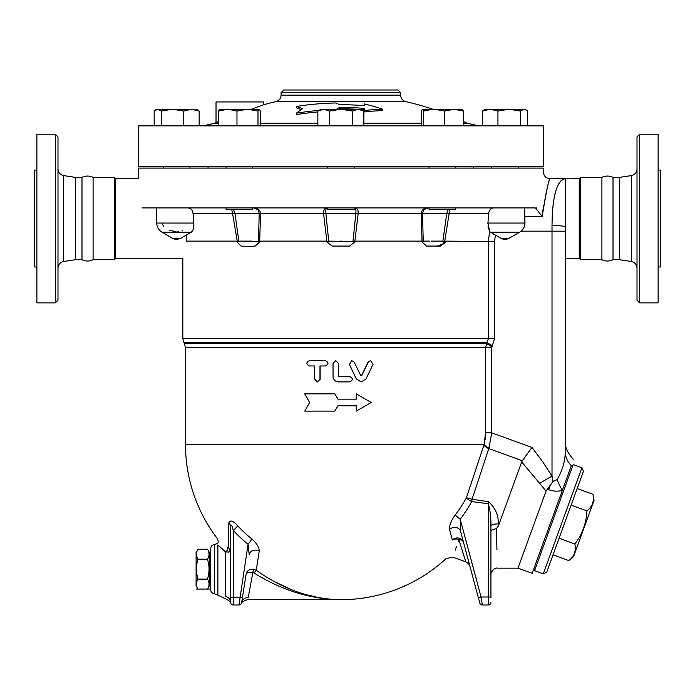 <?xml version="1.0" encoding="UTF-8"?>
<svg xmlns="http://www.w3.org/2000/svg" width="695" height="695" viewBox="0 0 695 695"><rect width="100%" height="100%" fill="white"/><g stroke="black" fill="none" stroke-linecap="round" stroke-linejoin="round"><path stroke-width="1.04" d="M55.331 134.222L55.331 302.881L57.989 300.223L57.989 136.872L55.331 134.222L36.878 134.222L36.878 302.881L55.331 302.881M63.627 175.583L63.627 261.511L75.338 259.721L75.338 177.381L63.627 175.583C60.135 174.784 58.258 172.595 57.989 169.024M75.338 177.381L81.984 177.381L81.984 259.721C85.685 261.485 89.394 261.485 93.095 259.721L114.432 259.721L115.092 259.053L115.092 178.042L114.432 177.381L114.432 259.721M36.878 170.075L34.75 170.075L34.75 267.019L36.878 267.019M93.095 259.721L93.095 177.381C89.394 175.618 85.685 175.618 81.984 177.381M639.669 134.222L637.011 136.872L637.011 300.223L639.669 302.881L639.669 134.222L658.122 134.222L658.122 302.881L639.669 302.881M637.011 169.024C636.742 172.595 634.865 174.784 631.373 175.583L631.373 261.511C634.865 262.319 636.742 264.5 637.011 268.079M564.175 178.841L579.239 178.711L579.239 258.392L579.908 259.053L579.908 178.042L580.568 177.381L601.905 177.381C605.606 175.618 609.315 175.618 613.016 177.381L619.662 177.381L619.662 259.721L631.373 261.511M619.662 177.381L631.373 175.583M536.427 207.927C544.958 160.979 544.958 160.979 536.427 207.927L536.314 209.03L535.28 207.927L142.006 207.927C137.627 169.78 137.627 169.78 142.006 207.927M498.411 525.907L498.358 523.926A6.637 2.181 180 0 0 490.931 526.098L490.931 597.535A2.658 0.556 180 0 0 488.272 596.988L488.507 501.721L472.061 499.262L471.723 501.573L488.272 503.745C490.166 509.843 491.052 517.289 490.931 526.098L490.931 531.658C491.174 530.12 492.972 529.156 496.326 528.765L498.411 525.907L521.693 461.94L546.053 491.044L517.984 568.154L532.17 573.314L571.351 465.659A23.908 20.824 -0 0 1 565.296 451.811L565.296 226.935A13.283 1.433 180 0 0 552.012 225.501C552.421 195.938 556.851 180.335 565.296 178.711L550.023 178.711C545.992 178.311 543.777 176.096 543.386 172.065L543.386 168.086L138.34 168.086L138.34 178.711L115.578 178.711L115.578 258.392L182.828 258.392L182.828 338.595L183.888 342.574L487.108 342.574L485.536 347.465L485.536 432.82L484.172 444.314L466.362 497.907A142.675 139.556 180 0 1 455.321 514.83C451.255 520.329 449.309 525.194 449.509 529.416L452.349 540.015A6.637 6.133 165 0 1 458.813 538.095A6.637 6.133 165 0 1 463.522 542.387A6.637 4.448 -15 0 0 458.796 539.485L465.815 561.89L452.94 557.199L446.173 558.554A155.376 155.376 0 0 1 340.863 599.689L340.837 599.689C311.734 599.351 283.517 589.542 256.22 570.265L259.235 551.083C259.166 547.269 256.707 543.247 251.868 539.033A139.999 137.871 180 0 1 237.699 525.811C232.921 520.555 229.949 519.66 228.785 523.118L228.785 548.112L227.569 547.182C214.043 535.776 214.043 535.776 227.569 547.182C214.043 535.776 214.043 535.776 227.569 547.182A3.988 2.276 -49.3 0 1 225.666 552.03L230.636 551.891L228.785 548.112A3.988 3.223 -57.6 0 1 228.785 552.247M613.016 177.381L613.016 259.721L619.662 259.721M658.122 170.075L660.25 170.075L660.25 267.019L658.122 267.019M601.905 177.381L601.905 259.721C605.606 261.485 609.315 261.485 613.016 259.721M309.649 402.483L304.74 393.848L334.808 393.848L337.9 399.156L356.283 399.156L356.283 393.848L371.191 402.483L356.283 411.11L356.283 405.802L337.9 405.802L334.808 411.11L304.74 411.11L309.649 402.483M337.926 405.802L334.808 411.11M356.283 411.11L356.153 405.802M356.153 399.156L356.283 393.848M337.926 399.156L334.808 393.848M354.181 362.138L351.783 360.644L349.377 364.467L356.457 378.914L361.244 381.894L366.004 378.914L372.989 364.467L370.626 360.644L368.263 362.138L361.834 375.361L360.644 375.361L354.181 362.138M361.157 381.894L356.327 378.914L349.307 364.467L351.731 360.644M361.661 375.361L368.029 362.138L370.496 360.653M309.414 365.961C306.035 364.189 306.035 362.416 309.414 360.644L325.295 360.644C328.735 362.416 328.735 364.189 325.295 365.961L319.978 365.961L319.978 379.244L317.32 381.894L314.679 379.244L314.679 365.961L309.414 365.961M309.675 365.961L314.679 365.961M309.675 360.644L325.425 360.644C328.839 362.416 328.839 364.189 325.425 365.961L320.152 365.961L320.152 379.244L317.424 381.894M338.395 363.303L335.72 360.644L333.044 363.303L333.044 376.586C333.357 379.809 335.146 381.581 338.395 381.894L349.776 381.894C353.225 380.122 353.225 378.358 349.776 376.586L339.064 376.586L338.395 375.917L338.395 363.303L338.413 375.917L339.082 376.586M335.763 360.644L338.413 363.303M209.386 589.065L196.103 589.065M207.466 549.206C209.551 552.534 209.551 555.861 207.475 559.188C209.551 565.826 209.551 572.471 207.466 579.117C209.542 582.436 209.542 585.746 207.466 589.065L209.386 585.737L209.386 552.534L207.466 549.206L198.023 549.215C195.947 552.534 195.938 555.861 198.014 559.188C195.938 565.826 195.938 572.471 198.023 579.117C195.947 582.436 195.955 585.746 198.023 589.065L196.103 585.737L196.103 552.534L198.023 549.215M207.466 579.117L198.023 579.117M207.475 559.188L198.014 559.188M546.696 572.246L583.487 471.158L581.897 467.752L543.29 573.827L546.696 572.246M543.29 573.827L534.551 570.647L573.158 464.573L581.897 467.752M568.823 560.596L573.584 556.591L594.025 500.435L592.948 494.31C594.39 501.086 592.383 506.612 586.919 510.877C586.345 523.187 582.323 534.229 574.852 544.02C576.294 550.805 574.287 556.33 568.823 560.596L553.029 554.845M571.116 505.135L586.919 510.877M559.058 538.278L574.852 544.02M577.154 488.559L592.948 494.31M226.101 207.927L226.101 209.516L252.667 209.516L252.667 207.927M429.058 207.927L429.058 209.516L455.616 209.516L455.616 207.927M260.399 125.856L260.399 111.035L259.409 109.315L257.993 111.035L247.481 109.254L259.192 109.254M219.351 109.315L227.673 109.254L218.369 111.035L219.568 109.254M247.481 109.254L236.978 111.035L227.673 109.254L247.481 109.254M199.17 125.856L199.17 111.035L191.472 109.254L196.589 109.254L199.17 111.035L197.615 109.845M183.775 111.035L172.525 109.254L191.472 109.254L183.775 111.035L183.775 125.856M155.723 109.845L157.722 109.254L154.168 111.035L154.168 125.856M172.525 109.254L161.275 111.035L157.722 109.254L172.525 109.254M405.776 101.618C402.553 100.653 400.841 98.499 400.624 95.145L281.101 95.145C280.884 98.499 279.164 100.653 275.95 101.618L405.776 101.618A289.511 289.511 0 0 1 432.863 109.254L423.724 111.035L422.308 109.315L421.326 111.035L421.326 125.856M484.111 109.845L482.556 111.035L485.136 109.254L490.253 109.254L482.556 111.035L482.556 125.856M509.192 109.254L497.941 111.035L490.253 109.254L523.995 109.254L520.442 111.035L509.192 109.254M523.995 109.254L526.002 109.845L523.995 109.254M527.557 125.856L527.557 111.035L526.002 109.845M422.525 109.254L454.043 109.254L444.739 111.035L434.236 109.254M462.149 109.254L463.348 111.035L454.043 109.254L462.366 109.315M218.369 125.856L218.369 111.035M236.978 125.856L236.978 111.035M161.275 125.856L161.275 111.035M520.442 125.856L520.442 111.035M497.941 125.856L497.941 111.035M444.739 125.856L444.739 111.035M463.348 125.856L463.348 111.035M423.724 125.856L423.724 111.035M257.993 125.856L257.993 111.035M327.58 207.927L327.58 209.516L354.137 209.516L354.137 207.927M354.137 166.757L354.137 168.086M317.858 111.035L320.942 109.254L323.609 109.254L317.858 111.035L317.858 125.856M363.859 111.035L358.107 109.254L360.783 109.254L363.859 111.035L363.859 125.856M340.863 109.254L329.361 111.035L323.609 109.254L358.107 109.254L352.365 111.035L340.863 109.254M329.361 125.856L329.361 111.035M352.365 125.856L352.365 111.035M328.283 241.99L328.77 241.556L325.851 213.235C325.512 209.768 325.972 208.005 327.241 207.927C324.565 208.005 323.34 209.907 323.575 213.617L326.928 241.886L325.807 241.122L332.088 246.065L349.611 246.073L355.918 241.122L421.144 241.122L426.513 246.065L440.7 246.073L445.512 241.122L494.562 241.521L495.396 235.075M358.151 213.617C358.377 209.899 357.152 208.005 354.476 207.927C355.744 207.996 356.205 209.768 355.866 213.235L352.956 241.556L354.798 241.886L358.151 213.617L323.566 213.6M422.499 213.461L423.785 209.673L428.216 207.927C423.933 207.996 421.578 209.899 421.161 213.617L422.065 241.886L423.246 241.556L422.499 213.461L355.849 213.461M186.269 241.122L186.295 235.118L186.269 241.122C181.916 263.813 181.916 263.813 186.269 241.122L236.213 241.122L241.017 246.065L247.967 246.438L255.204 246.073L260.573 241.122L325.807 241.122L326.928 241.886L329.369 241.122L352.956 241.556M490.931 602.348A2.658 2.658 0 0 1 488.272 605.006L488.272 596.988L481.053 596.988L482.339 605.006L488.272 605.006A2.658 2.658 0 0 0 490.931 602.348A2.658 2.658 0 0 1 488.272 605.006L482.339 605.006A2.658 2.658 0 0 1 479.776 603.034L460.559 531.336L460.22 519.226A148.773 145.524 0 0 0 471.723 501.573A6.637 1.216 28.9 0 1 466.362 497.907A6.637 0.99 18.4 0 1 472.061 499.262L489.011 447.849L491.713 432.82L491.713 347.465L494.562 338.595L488.368 338.595L488.368 241.122L489.601 231.426L487.933 223.043L488.655 213.773L449.1 213.773L446.781 213.235L449.1 213.773L444.609 241.886L445.512 241.122L445.234 242.668M444.887 243.398L436.191 246.43M182.828 338.595L488.368 338.595L487.108 342.574L492.468 345.893M336.458 109.254A287.461 143.735 -90 0 1 339.551 107.404A276.349 276.349 0 0 1 364.31 108.394L364.31 110.557A274.647 237.855 -90 0 1 382.71 109.193A285.81 247.524 -90 0 0 364.31 103.92L364.31 105.71A279.034 279.034 0 0 0 339.551 104.719A287.765 143.882 -90 0 0 335.911 102.982A280.815 280.815 0 0 0 296.391 106.483A280.632 140.321 90 0 1 302.525 108.681A290.666 145.333 90 0 0 296.391 113.181A274.204 274.204 0 0 1 318.892 110.436M364.31 108.394L364.31 109.801A274.959 274.959 0 0 0 361.313 109.558M382.71 109.193L382.71 110.601A273.239 236.63 90 0 0 364.31 111.973L364.31 109.801M339.551 107.404L339.551 108.802A286.114 143.057 90 0 0 338.778 109.254M356.631 109.254A274.959 274.959 0 0 0 339.551 108.802M296.391 113.181L296.391 114.605A272.796 272.796 0 0 1 317.858 111.93M296.391 106.483L296.391 107.881A279.26 139.626 -90 0 1 301.239 109.575M397.966 89.994L283.751 89.994L281.101 92.652L400.624 92.652L397.966 89.994M400.624 95.145L400.624 92.652M478.629 125.856L467.057 123.197L463.348 123.197M421.326 123.197L363.859 123.197M317.858 123.197L260.399 123.197M218.369 123.197L214.668 123.197L203.088 125.856M275.95 101.618A289.511 289.511 0 0 0 263.831 104.684L251.295 109.254M218.369 121.642L216.023 122.546L216.023 101.948L263.831 101.948L263.831 104.684M543.386 125.856L138.34 125.856L138.34 166.757L543.386 166.757L543.386 125.856M473.66 168.086L473.66 166.757M259.218 213.461L258.471 241.556L259.661 241.886L260.555 213.773L259.226 213.235A2.658 0.46 -179.1 0 0 260.564 213.617C260.139 209.899 257.793 208.005 253.51 207.927L257.932 209.673L259.226 213.235L232.59 213.617L237.403 242.129M325.877 213.461L260.555 213.773L260.425 212.21M259.661 241.886L260.573 241.122M236.213 241.122L237.108 241.886L239.653 241.122L238.906 241.556L234.971 213.461L193.071 213.773L193.792 223.043C194.157 227.335 193.306 230.401 191.255 232.243L180.075 238.706L175.913 239.419L177.416 239.419M234.971 213.461L233.563 209.516M231.748 209.516L232.59 213.617M250.391 241.122L239.653 241.122L258.471 241.556M446.746 213.461L442.819 241.556L443.367 241.99M444.609 241.886L442.063 241.122L431.274 241.122M448.162 209.516L446.781 213.209M449.135 213.617L449.969 209.516M488.655 213.773C489.054 210.142 490.713 208.187 493.632 207.927M423.481 241.122L429.996 241.122L423.481 241.122L422.065 241.886L421.144 241.122M446.781 213.235L422.499 213.235A2.658 0.46 179.1 0 1 421.161 213.617M423.794 209.673L423.794 209.673C426.304 208.092 427.755 207.501 428.12 207.927M188.084 207.927C191.012 208.196 192.671 210.142 193.071 213.773M354.798 241.886L355.918 241.122M259.435 210.281L259.869 210.898M487.925 223.138L487.89 223.625M487.986 226.752L489.601 231.418L490.531 232.243L489.601 231.426M442.819 241.556L442.063 241.122M521.25 231.096L523.83 227.786M490.965 232.512L492.312 233.32L490.531 232.243L519.66 232.243C523.074 230.114 524.838 227.048 524.977 223.043L487.933 223.043M524.742 216.406L524.699 214.564M524.916 223.043L524.742 216.432M542.187 216.432C545.636 194.044 548.242 181.499 549.988 178.806C548.885 178.954 546.279 191.499 542.187 216.432L536.314 209.03L542.187 216.432L524.977 216.432M543.507 205.902L542.213 216.171M521.198 231.166L552.012 231.166L552.012 225.441M552.108 219.116L552.299 214.295M552.647 209.282L553.376 202.566M554.532 195.816L555.557 191.655M556.999 187.355L558.902 183.471M560.7 181.056L562.524 179.536M524.69 207.927L524.977 223.043M505.778 239.419L508.462 238.706L501.642 238.706L504.301 239.419M162.265 223.06L162.673 224.728M163.056 225.545L163.586 226.405M169.641 230.488L175.974 231.522M177.963 231.496L178.589 231.461M181.838 230.992L182.394 230.862M498.358 523.926C498.532 515.134 495.248 507.732 488.507 501.721M496.326 528.765L496.404 531.423C497.924 579.856 497.924 579.856 496.404 531.423L496.968 549.953M490.931 526.098L490.844 521.858M455.321 514.83A6.637 1.103 37.3 0 0 460.22 519.226L481.053 596.988A2.658 0.53 165 0 0 478.481 598.221L460.559 531.336A6.637 5.577 -15 0 0 455.981 527.505A6.637 5.577 -15 0 0 449.509 529.416M452.349 540.015C444.166 564.575 444.166 564.575 452.349 540.015A6.637 4.917 -161.6 0 1 458.796 539.485L458.153 541.414M466.362 497.907L484.007 444.817A6.637 3.944 18.4 0 0 488.776 448.553L522.319 460.759L521.693 461.94M456.433 546.644L455.26 550.188M458.796 539.485C451.046 562.95 451.046 562.95 458.796 539.485M251.868 539.033A6.637 0.73 -51 0 1 248.063 544.237L238.984 605.006A2.658 2.658 0 0 0 241.608 602.765L246.117 574.148L241.608 602.765A6.637 6.177 -171.1 0 1 248.167 597.604L253.493 569.231C249.21 569.205 246.751 570.847 246.117 574.148C246.464 572.68 248.749 572.167 252.963 572.611L254.049 572.993L256.281 570.3M275.585 582.193L291.24 589.577M304.723 594.329L319.891 597.882M228.785 523.118L228.785 523.109A6.637 4.865 180 0 1 230.636 526.489C230.983 523.648 231.869 524.968 233.294 530.45A145.976 143.761 -0 0 0 248.063 544.237L249.192 554.619A6.637 5.543 -171.1 0 1 259.235 551.083M214.355 544.55L217.283 543.577C218.473 542.873 218.499 541.223 217.379 538.625A155.376 155.376 0 0 1 185.478 444.314L484.172 444.314A6.637 3.762 16.7 0 0 489.011 447.849M256.22 570.265L253.493 569.231L256.22 570.265M246.404 573.54L246.117 574.131M237.699 525.811A6.637 0.851 -43 0 1 233.294 530.45L233.294 597.214L239.723 597.214A2.658 0.452 8.9 0 1 242.346 598.082L246.117 574.148M230.636 526.489L230.636 602.348A6.637 6.073 180 0 0 225.666 596.466C226.162 599.959 226.162 599.959 225.666 596.466A6.637 6.073 0 0 1 230.636 602.348L230.636 551.882M217.874 544.923L217.883 544.949C217.092 543.134 217.092 543.134 217.883 544.949L217.883 595.137L226.11 599.116C229.446 600.88 231.009 602.252 230.792 603.243L230.757 603.156A2.658 2.658 0 0 0 230.766 603.191A2.658 2.658 0 0 1 230.757 603.156M248.167 597.604C247.212 600.384 247.212 600.384 248.167 597.604M217.891 544.949L225.666 552.03L225.666 596.466M230.636 597.674A2.658 0.46 0 0 1 233.294 597.214L233.294 605.006A2.658 2.658 0 0 1 230.801 603.269A2.658 2.658 0 0 0 233.294 605.006A2.658 2.658 0 0 1 230.636 602.348A2.658 2.658 0 0 0 233.294 605.006L238.984 605.006A2.658 2.658 0 0 0 241.608 602.765L242.346 598.082M479.776 603.034A2.658 2.658 0 0 0 482.339 605.006A2.658 2.658 0 0 1 479.776 603.034L478.481 598.221M254.049 572.993C282.048 590.481 310.986 599.385 340.863 599.689L247.385 599.689C242.963 601.288 240.965 602.548 241.4 603.468L241.486 603.269M485.119 439.561L485.536 432.82L491.713 432.82L531.953 447.458L522.319 460.759M491.904 346.796L486.552 343.478L184.41 343.478L183.888 342.574M210.715 548.52L210.715 589.777C210.906 592.027 212.123 593.356 214.355 593.739L214.355 544.559C212.123 544.941 210.906 546.27 210.715 548.52M210.715 589.768A3.988 3.988 180 0 0 214.355 593.739L217.883 595.137M539.746 483.242L552.012 476.101L553.064 481.357L546.053 491.044M550.24 485.431L548.676 489.74C553.68 491.4 558.241 491.608 562.359 490.357A23.908 8.462 65.8 0 1 557.103 479.637L553.064 481.357L552.012 476.101L542.5 461.445L531.953 447.458M565.296 451.811C565.296 438.05 565.296 438.05 565.296 451.811C565.296 438.05 565.296 438.05 565.296 451.811C565.096 461.384 562.359 470.663 557.103 479.637M571.351 465.659C574.287 457.597 574.287 457.597 571.351 465.659C574.287 457.597 574.287 457.597 571.351 465.659M553.064 481.357L553.863 481.6M565.296 178.711L565.296 226.935M552.012 476.101L552.012 231.166L565.296 231.166L565.296 441.447C564.896 447.224 567.659 453.253 573.575 459.543M579.908 178.042L579.239 178.711M93.095 177.381L114.432 177.381M115.578 178.711L115.092 178.042M519.66 232.243L508.297 238.706M180.075 238.706L173.255 238.706L162.057 232.243L191.255 232.243M193.792 223.043L156.749 223.043L156.749 207.927M238.984 605.006A2.658 2.658 0 0 0 241.608 602.765M491.713 347.465L185.478 347.465L184.41 343.478M494.562 338.595L494.562 241.521M547.13 489.176L548.676 489.74M580.568 177.381L580.568 259.721L579.908 259.053M115.431 178.615L115.092 259.053M63.627 261.511C60.135 262.319 58.258 264.5 57.989 268.079M75.338 259.721L81.984 259.721M210.715 555.201L209.386 555.201M210.715 583.088L209.386 583.088M533.76 568.953L535.011 569.405M571.455 465.372L572.706 465.824M226.101 166.757L226.101 168.086M252.667 166.757L252.667 168.086M163.386 166.757L163.386 168.086M189.944 166.757L189.944 168.086M491.773 166.757L491.773 168.086M518.331 166.757L518.331 168.086M429.058 166.757L429.058 168.086M455.616 166.757L455.616 168.086M327.58 166.757L327.58 168.086M281.101 95.145L281.101 92.652M216.023 122.546A289.511 289.511 0 0 0 214.668 123.197M467.057 123.197A289.511 289.511 0 0 0 463.348 121.434M208.057 168.086L208.057 166.757M253.553 207.927C253.519 207.414 254.978 207.996 257.923 209.673M250.435 241.122L251.72 241.122M340.159 241.122L341.558 241.122M501.642 238.706L492.269 233.294M162.057 232.243C158.651 230.114 156.879 227.048 156.749 223.043M173.255 238.706L175.913 239.419M517.984 568.154L497.568 568.154C493.754 567.137 490.383 573.418 490.931 574.791M465.815 561.881C468.491 563.489 469.872 564.992 469.959 566.408M185.478 444.314L185.478 347.465M565.296 258.392L579.239 258.392M580.568 259.721L601.905 259.721"/></g></svg>
